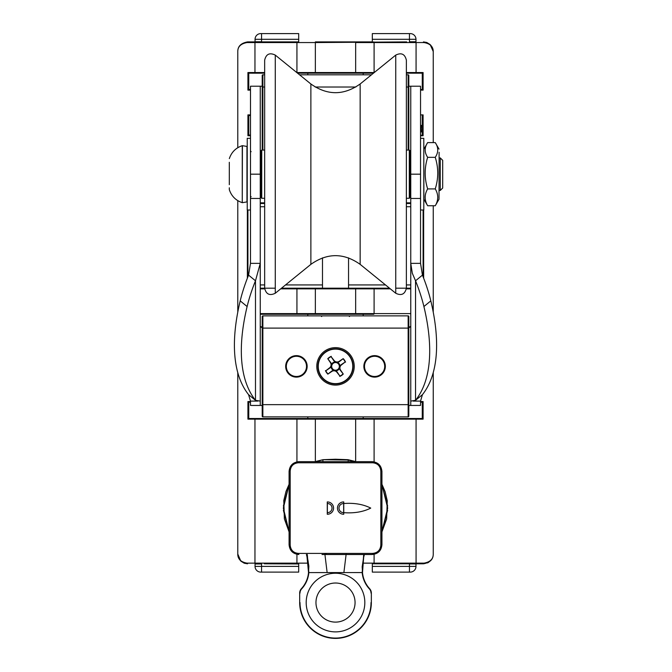 <?xml version="1.0" encoding="UTF-8"?>
<svg xmlns="http://www.w3.org/2000/svg" width="672" height="672" viewBox="0 0 672 672"><rect width="100%" height="100%" fill="white"/><g stroke="black" fill="none" stroke-linecap="round" stroke-linejoin="round"><path stroke-width="1.01" d="M408.811 407.753L408.811 405.468L420.538 405.434L420.538 401.108L413.204 401.108M410.768 405.434L410.768 263.348L412.306 273.252L415.54 280.787A162.884 66.066 50.7 0 1 423.906 306.533A293.194 118.919 -129.3 0 1 415.54 400.302L422.444 394.649A293.194 118.919 -129.3 0 0 430.811 300.871A162.884 66.066 -129.3 0 0 422.444 275.125L415.54 280.787L415.54 400.302L410.768 401.108L410.768 326.365L408.811 327.281L408.811 328.104L408.811 316.537A0.655 0.655 0 0 0 408.156 315.882L408.156 416.875L262.861 416.875L262.861 404.653L408.811 404.653L408.811 328.104L262.861 328.104L262.861 315.882L408.156 315.882A0.655 0.655 0 0 1 408.811 316.537A0.655 0.655 0 0 0 408.156 315.882M420.538 86.209L410.768 86.209L420.538 86.209L420.538 263.348L410.768 263.348L410.768 86.209L408.811 86.209L408.811 87.024L408.811 75.466A0.655 0.655 0 0 0 408.156 74.81L408.156 87.024L406.367 87.024M410.768 301.224L410.768 263.348M408.156 416.875A0.655 0.655 0 0 0 408.811 416.22A0.655 0.655 0 0 1 408.156 416.875A0.655 0.655 0 0 0 408.811 416.22L408.811 404.653M260.257 86.209L260.257 263.348L250.488 263.348L250.488 86.209L262.214 86.209L262.214 150.066M262.214 83.933L262.214 75.466A0.655 0.655 0 0 1 262.861 74.81L264.659 74.81M299.569 74.81L371.456 74.81M406.367 74.81L408.156 74.81A0.655 0.655 0 0 1 408.811 75.466A0.655 0.655 0 0 0 408.156 74.81M275.276 293.252C269.64 295.966 266.104 294.277 264.659 288.196L264.659 60.152C266.104 54.062 269.64 52.374 275.276 55.096L275.276 293.252L310.876 264.356L310.876 83.983C327.298 95.575 343.72 95.575 360.15 83.983L395.749 55.096C401.377 52.374 404.922 54.062 406.367 60.152L406.367 150.066L409.298 150.066L409.298 198.282L406.367 198.282M248.573 394.649A293.194 118.919 -50.7 0 1 240.206 300.871L247.12 306.533A293.194 118.919 129.3 0 0 255.486 400.302L260.257 401.108L260.257 263.348L255.486 280.787L255.486 400.302L248.573 394.649L250.488 401.108L257.821 401.108M260.257 401.108L260.257 405.434L260.954 405.468L252.227 405.468L262.214 405.468L262.214 404.653L262.214 416.22A0.655 0.655 0 0 0 262.861 416.875A0.655 0.655 0 0 1 262.214 416.22A0.655 0.655 0 0 0 262.861 416.875M260.341 326.861L262.214 327.281L260.257 326.365L262.214 327.902M260.257 405.434L250.488 405.434L250.488 401.108M247.12 306.533A162.884 66.066 -50.7 0 1 255.486 280.787L248.573 275.125A162.884 66.066 -50.7 0 0 240.206 300.871M360.15 83.983L360.15 264.356L395.749 293.252C401.377 295.966 404.922 294.277 406.367 288.196L406.367 60.152M409.298 198.282L409.954 197.627L409.954 150.713L409.298 150.066M261.072 177.383L261.072 197.627L261.727 198.282L261.727 150.066L261.072 150.713L261.072 177.383M373.632 418.505L248.758 418.505L247.926 419.152L423.091 419.152L422.268 418.505L373.632 418.505A0.655 0.462 90 0 1 374.094 419.152L374.094 461.857M307.818 416.875L307.818 418.505L255.419 418.505A0.655 0.462 90 0 0 254.957 419.152L254.957 563.144L247.002 563.144C240.803 562.044 237.728 559.003 237.779 554.022L237.779 372.599M307.818 315.882L307.818 314.252L373.632 314.252A0.655 0.462 -90 0 0 374.094 313.606L260.257 313.606M307.818 314.252L260.257 314.252L315.361 314.252L315.361 288.196L281.509 288.196L389.516 288.196L355.664 288.196L355.664 288.842L374.094 288.842A0.655 0.462 -90 0 0 373.632 288.196M250.488 89.468L248.758 89.477L248.758 73.172L264.659 73.181L255.419 73.181A0.655 0.462 -90 0 1 254.957 72.534L247.926 72.534L247.926 90.124L250.488 90.124M420.538 90.124L423.091 90.124L423.091 72.534L416.069 72.534A0.655 0.462 -90 0 1 415.607 73.181L406.367 73.181L422.268 73.172L422.268 89.477L420.538 89.468M307.818 74.81L307.818 73.181L297.562 73.181L373.464 73.181M422.512 128.646A3.259 0.563 90 0 0 421.949 125.387A3.259 0.563 90 0 0 421.386 128.646A3.259 0.563 90 0 0 421.949 131.905A3.259 0.563 90 0 0 422.512 128.646M298.696 33.6L261.559 33.6L298.696 33.6L298.696 39.304L261.559 39.304L261.559 33.6L260.744 33.6A5.704 5.704 0 0 0 255.049 39.304L255.049 41.748L255.049 39.304L261.559 39.304L261.559 41.748L255.049 41.748M298.696 41.908L247.556 41.908C240.971 43.109 237.712 46.36 237.779 51.677C237.72 46.721 240.794 43.68 247.002 42.563A0.655 0.546 -90 0 1 247.556 41.908M298.696 41.748L298.696 39.304M298.696 572.107L261.559 572.107L298.696 572.107L298.696 566.404L261.559 566.404L261.559 572.107L260.744 572.107A5.704 5.704 0 0 1 255.049 566.404L255.049 563.959L261.559 563.959L261.559 566.404L255.049 566.404M298.696 566.404L298.696 563.8M298.696 563.959L264.331 563.8M260.417 563.8L261.559 563.8M372.322 41.908L315.361 41.908L315.361 42.563L406.694 41.908M321.67 41.908L349.356 41.908M372.322 563.8L423.469 563.8C430.046 562.598 433.306 559.339 433.247 554.022C433.306 558.986 430.231 562.027 424.024 563.144A0.655 0.546 90 0 1 423.469 563.8M415.976 563.959L415.976 566.404L409.458 566.404L409.458 563.959L415.976 563.959L415.976 566.404A5.704 5.704 0 0 1 410.273 572.107L372.322 572.107L372.322 566.404L409.458 566.404L409.458 572.107M372.322 563.959L372.322 566.404M372.322 41.748L372.322 39.304L409.458 39.304L409.458 33.6L410.273 33.6L372.322 33.6L407.996 33.6M372.322 33.6L372.322 39.304M415.976 41.748L415.976 39.304L409.458 39.304L409.458 41.748L415.976 41.748L415.976 39.304A5.704 5.704 0 0 0 410.273 33.6M410.6 563.8L409.458 563.8M306.936 554.509L308.86 566.126L308.524 572.594L362.502 572.569L362.166 566.756L364.081 554.509M371.347 593.09L371.347 602.566A35.834 35.834 0 0 1 335.513 638.4A35.834 35.834 0 0 1 299.678 602.566L299.678 593.09A6.518 6.518 0 0 1 301.392 588.689L301.636 588.907A27.804 27.804 0 0 0 308.843 572.628L308.524 572.594A27.476 27.476 0 0 1 301.392 588.689A6.518 6.518 0 0 0 299.678 593.09L299.678 602.566A35.834 35.834 0 0 0 335.513 638.4A35.834 35.834 0 0 0 371.347 602.566L371.347 593.09A6.518 6.518 0 0 0 369.625 588.689A6.518 6.518 0 0 1 371.347 593.09A6.518 6.518 0 0 0 369.625 588.689A27.476 27.476 0 0 1 362.502 572.594L363.661 557.306L362.494 572.519M308.532 572.494L307.003 556.744C308.347 560.473 308.851 565.748 308.524 572.569L308.86 566.126M315.764 461.664L323.047 459.69L348.18 460.018L335.513 459.547M356.059 461.664L347.97 459.69L335.513 459.228L323.072 459.69L335.513 459.228M363.728 554.509L362.174 572.628A27.804 27.804 0 0 0 369.39 588.907A6.191 6.191 0 0 1 371.02 593.09M308.843 572.628L307.289 554.509M348.18 461.664L348.18 460.018L355.261 461.664M381.931 484.546L387.677 508.099L381.931 531.636M355.06 602.566A19.547 19.547 0 0 0 325.735 585.64A19.547 19.547 0 0 0 325.735 619.492A19.547 19.547 0 0 0 355.06 602.566M322.022 554.509L372.162 554.509C378.084 553.913 381.343 550.654 381.931 544.74L381.931 471.442C381.335 465.511 378.076 462.252 372.162 461.664L298.864 461.664C292.933 462.269 289.674 465.52 289.086 471.442L289.086 544.74C289.674 550.662 292.933 553.913 298.864 554.509A1.63 0.454 -90 0 1 298.427 553.409C293.437 552.905 290.69 550.158 290.186 545.168L290.186 471.013C290.69 466.024 293.437 463.277 298.427 462.773A1.63 0.454 -90 0 1 298.864 461.664M335.513 554.509L325.265 554.509A1.63 1.151 -90 0 0 326.222 553.778M343.753 514.248L343.652 512.652A4.561 4.561 -90 0 1 338.999 508.091A4.561 4.561 -90 0 1 343.652 503.53L343.753 501.934A6.157 6.149 90 0 0 337.47 508.091A6.157 6.149 90 0 0 343.753 514.248L343.753 501.934M343.652 503.53C354.102 502.732 363.132 504.26 370.751 508.099C363.149 511.921 354.119 513.433 343.652 512.652L343.652 503.53M381.931 544.74A1.63 0.454 180 0 1 380.831 545.168C380.335 550.158 377.588 552.905 372.59 553.409L298.427 553.409M372.162 461.664A1.63 0.454 90 0 1 372.59 462.773C377.58 463.268 380.327 466.015 380.831 471.013L380.831 545.168M327.272 501.934L327.272 514.248A6.157 6.149 -90 0 0 333.556 508.091A6.157 6.149 -90 0 0 327.272 501.934L327.365 503.53A4.561 4.561 90 0 1 332.027 508.091A4.561 4.561 90 0 1 327.365 512.652L327.272 514.248M327.365 512.652L327.365 503.53L327.365 512.652M289.086 471.442A1.63 0.454 -0 0 1 290.186 471.013M289.086 544.74A1.63 0.454 -0 0 0 290.186 545.168M372.162 554.509A1.63 0.454 -90 0 0 372.59 553.409M381.931 471.442A1.63 0.454 180 0 0 380.831 471.013M423.091 419.152L423.091 401.562L422.268 402.209L422.268 418.505M248.758 418.505L248.758 402.209L250.488 402.217M248.758 402.209L247.926 401.562L247.926 419.152M420.538 402.217L422.268 402.209M237.779 312.169L237.779 200.634M237.779 147.714L237.779 51.677M433.247 554.022L433.247 372.599L433.247 554.022M433.247 312.169L433.247 205.75L433.247 312.169M433.247 51.677L433.247 142.598L433.238 51.5L430.147 44.545L426.779 42.47L423.469 41.908A0.655 0.546 -90 0 1 424.024 42.563C430.223 43.663 433.297 46.704 433.247 51.677L432.088 47.074M406.367 203.49L410.768 203.49L406.367 203.49M260.257 203.49L264.659 203.49L260.257 203.49M420.538 135.727L423.091 135.727L420.538 135.08M423.091 135.727L423.091 114.878L422.268 115.525L422.268 125.941M250.488 135.08L248.758 135.089L248.758 115.525L247.926 114.878L247.926 135.727L250.488 135.727M248.758 135.089L247.926 135.727M248.758 115.525L250.488 115.534M423.091 90.124L422.268 89.477M423.091 72.534L422.268 73.172M248.758 73.172L247.926 72.534M248.758 89.477L247.926 90.124M238.93 558.617L237.779 554.022L240.836 561.128L244.238 563.228L247.556 563.8A0.655 0.546 90 0 1 247.002 563.144M428.61 562.338L427.468 562.943M260.257 288.196L275.276 288.196M395.749 288.196L410.768 288.196M250.488 210.008L247.229 210.008L247.229 138.34L250.488 138.34M420.538 138.34L423.797 138.34L423.797 210.008L420.538 210.008M331.195 356.807L333.69 360.486A4.108 4.108 0 0 0 339.394 361.586L343.19 358.63L339.209 361.318A3.78 3.78 0 0 1 333.959 360.31L331.195 356.807M325.937 370.692L329.624 368.197A4.108 4.108 0 0 0 330.725 362.494L327.76 358.697L330.448 362.678A3.78 3.78 0 0 1 329.44 367.928L325.937 370.692M345.08 362.065L341.401 364.56A4.108 4.108 0 0 0 340.301 370.255L343.266 374.052L340.57 370.079A3.78 3.78 0 0 1 341.586 364.829L345.08 362.065M339.822 375.95L337.336 372.271A4.108 4.108 0 0 0 331.632 371.171L327.835 374.128L331.817 371.44A3.78 3.78 0 0 1 337.067 372.448L339.822 375.95M335.706 362.057L334.362 361.259M331.187 366.181L330.389 367.525M334.975 370.6L335.681 370.852A4.477 4.477 0 0 0 339.604 368.206L340.57 370.079M325.651 351.809A17.59 17.59 0 0 0 320.939 376.236A17.59 17.59 0 0 0 345.374 380.948A17.59 17.59 0 0 0 350.078 356.521A17.59 17.59 0 0 0 325.651 351.809A17.59 17.59 0 0 0 320.939 376.236A17.59 17.59 0 0 0 345.374 380.948A17.59 17.59 0 0 0 350.078 356.521A17.59 17.59 0 0 0 325.651 351.809M339.839 366.576L339.99 366.206A4.477 4.477 0 0 0 337.336 362.284M335.513 347.642A18.732 18.732 0 0 1 351.733 375.74A18.732 18.732 0 0 1 319.292 375.74A18.732 18.732 0 0 1 335.513 347.642M374.606 376.48A10.097 10.097 0 0 1 365.862 361.326A10.097 10.097 0 0 1 383.351 361.326A10.097 10.097 0 0 1 374.606 376.48A10.097 10.097 0 0 1 365.862 361.326A10.097 10.097 0 0 1 383.351 361.326A10.097 10.097 0 0 1 374.606 376.48M296.419 376.48A10.097 10.097 0 0 1 287.675 361.326A10.097 10.097 0 0 1 305.164 361.326A10.097 10.097 0 0 1 296.419 376.48A10.097 10.097 0 0 1 287.675 361.326A10.097 10.097 0 0 1 305.164 361.326A10.097 10.097 0 0 1 296.419 376.48M408.811 325.004L408.811 316.537M262.861 315.882A0.655 0.655 0 0 0 262.214 316.537A0.655 0.655 0 0 1 262.861 315.882A0.655 0.655 0 0 0 262.214 316.537L262.214 404.653L262.861 404.653L262.861 328.104L262.214 328.104M262.214 407.753L262.214 416.22M262.214 75.466L262.214 87.024L262.861 87.024L262.861 74.81A0.655 0.655 0 0 0 262.214 75.466A0.655 0.655 0 0 1 262.861 74.81M408.811 75.466L408.811 86.209M408.811 150.066L408.811 87.024L408.156 87.024L408.156 150.066M260.257 281.778L260.257 263.348M410.684 326.861L408.811 327.281M408.811 327.902L410.768 326.365M250.488 405.434L252.227 405.468M418.79 405.468L420.538 405.434M420.538 263.348L422.444 275.125M422.444 394.649L420.538 401.108M250.488 263.348L248.573 275.125M423.881 149.1L427.652 142.598C424.36 147.512 424.36 152.418 427.652 157.332C424.36 167.857 424.36 178.382 427.652 188.908C424.36 194.519 424.36 200.13 427.652 205.75L423.881 199.248L423.797 149.428M439.11 152.284L439.018 199.248L439.11 152.284M439.018 199.248L435.254 205.75C438.547 200.13 438.547 194.519 435.254 188.908C438.547 178.382 438.547 167.857 435.254 157.332C438.547 152.418 438.547 147.512 435.254 142.598L439.018 149.1M427.652 205.75L435.254 205.75M427.652 142.598L435.254 142.598M435.254 157.332L427.652 157.332M427.652 188.908L435.254 188.908M439.11 157.886L440.244 157.886L440.244 190.462L439.11 190.462M440.244 190.462L442.688 188.017L442.688 160.322L440.244 157.886M229.312 184.682L229.312 162.288M229.312 189.546L229.312 187.774M430.811 300.871L423.906 306.533M420.538 198.467L410.768 198.467M420.538 174.174L410.768 174.174M250.488 174.174L260.257 174.174M250.488 198.467L260.257 198.467M355.841 87.024L315.185 87.024M264.659 87.024L262.861 87.024L262.861 150.066M395.749 293.252L395.749 55.096M410.768 196.325L410.6 152.015L409.954 151.368M261.072 151.368L260.417 152.015L260.417 196.325L261.072 196.98M324.887 554.173L327.138 572.594M346.139 554.173L343.888 572.594M369.39 588.907L369.625 588.689A27.476 27.476 0 0 1 362.502 572.594L362.174 572.628M322.846 461.664L323.022 459.69L314.992 461.664M289.086 484.436L283.382 506.058M283.391 510.308L289.086 531.745M323.064 459.69L314.966 461.664M289.086 531.636L283.349 508.091L289.086 484.546M300.006 593.09A6.191 6.191 0 0 1 301.636 588.907M371.02 602.566A35.507 35.507 0 0 1 335.513 638.072A35.507 35.507 0 0 1 300.006 602.566M381.931 531.745L387.626 510.308M387.643 506.058L381.931 484.436M356.034 461.664L348.037 459.698M364.829 602.566A29.316 29.316 0 0 0 320.855 577.172A29.316 29.316 0 0 0 320.855 627.959A29.316 29.316 0 0 0 364.829 602.566M298.427 462.773L372.59 462.773M415.607 418.505A0.655 0.462 90 0 1 416.069 419.152L416.069 563.144L374.094 563.144L374.094 554.316M250.488 401.562L247.926 401.562M423.091 401.562L420.538 401.562M355.664 418.505L355.664 461.53M315.361 418.505L315.361 461.53M297.394 418.505A0.655 0.462 90 0 0 296.932 419.152L296.932 461.866M373.632 563.8A0.655 0.462 90 0 0 374.094 563.144L362.687 563.144M308.33 563.144L296.932 563.144L296.932 554.316M297.394 563.8A0.655 0.462 90 0 1 296.932 563.144L254.957 563.144A0.655 0.462 90 0 0 255.419 563.8M247.372 210.008L247.372 278.191M250.488 114.878L247.926 114.878M264.659 72.534L254.957 72.534L254.957 42.563A0.655 0.462 -90 0 1 255.419 41.908M247.002 42.563L296.932 42.563A0.655 0.462 -90 0 1 297.394 41.908M424.024 563.144L416.069 563.144A0.655 0.462 90 0 1 415.607 563.8M406.367 72.534L416.069 72.534L416.069 42.563L424.024 42.563M423.091 114.878L420.538 114.878M423.654 278.191L423.654 210.008M297.394 314.252A0.655 0.462 -90 0 1 296.932 313.606L296.932 288.842A0.655 0.462 -90 0 1 297.394 288.196M355.664 314.252L355.664 288.842L280.703 288.842M410.768 313.606L374.094 313.606L374.094 288.842L390.314 288.842M247.918 276.788L247.918 210.008M260.257 288.842L264.684 288.842M406.333 288.842L410.768 288.842M423.108 210.008L423.108 276.788M410.768 202.843L406.367 202.843M264.659 202.843L260.257 202.843M260.257 206.749L264.659 206.749M406.367 206.749L410.768 206.749M410.768 284.936L406.367 284.936M385.501 284.936L348.541 284.936M322.484 284.936L285.524 284.936M264.659 284.936L260.257 284.936M422.268 131.342L422.268 135.089M315.361 73.181L315.361 72.534L296.932 72.534L296.932 42.563L315.361 42.563L315.361 72.534L355.664 72.534L355.664 42.563L374.094 42.563A0.655 0.462 -90 0 0 373.632 41.908M355.664 73.181L355.664 72.534L374.094 72.534L374.094 42.563L416.069 42.563A0.655 0.462 -90 0 0 415.607 41.908M339.847 376.11A10.651 10.651 0 0 0 342.93 374.027M339.755 376.429A10.912 10.912 0 0 0 343.266 374.052M325.458 370.625A10.912 10.912 0 0 0 327.835 374.128M325.786 370.717A10.651 10.651 0 0 0 327.869 373.8M345.24 362.04A10.651 10.651 0 0 0 343.157 358.957M345.559 362.132A10.912 10.912 0 0 0 343.19 358.63M331.262 356.328A10.912 10.912 0 0 0 327.76 358.697M331.17 356.647A10.651 10.651 0 0 0 328.096 358.73M331.422 364.552A4.477 4.477 0 0 1 335.336 361.906M333.69 370.474A4.477 4.477 0 0 1 331.036 366.551M325.836 352.078A17.262 17.262 0 0 1 352.733 365.148A17.262 17.262 0 0 1 327.97 381.906A17.262 17.262 0 0 1 325.836 352.078M337.663 369.55A3.83 3.83 0 0 0 337.184 362.93A3.83 3.83 0 0 0 331.691 366.652A3.83 3.83 0 0 0 337.663 369.55M374.606 377.126A10.752 10.752 0 0 0 383.914 361.007A10.752 10.752 0 0 0 365.291 361.007A10.752 10.752 0 0 0 374.606 377.126M296.419 377.126A10.752 10.752 0 0 0 305.726 361.007A10.752 10.752 0 0 0 287.112 361.007A10.752 10.752 0 0 0 296.419 377.126M229.337 158.6C231.512 152.166 235.822 147.857 242.264 145.681L242.264 202.658C235.822 200.491 231.512 196.182 229.337 189.739M242.416 202.675L246.952 201.911L246.952 146.437L242.416 145.673L242.264 202.658M322.484 257.855L322.484 288.196M348.541 257.855L348.541 288.196M360.15 264.356C343.728 252.764 327.298 252.764 310.876 264.356M310.876 83.983L275.276 55.096M410.6 196.325L409.954 196.98M264.659 150.066L261.727 150.066M264.659 198.282L261.727 198.282M363.199 418.505L363.199 416.875M363.199 315.882L363.199 314.252M363.199 74.81L363.199 73.181M420.538 131.905L421.949 131.905M420.538 125.387L421.949 125.387M364.384 554.509L363.661 557.315M362.502 572.569L362.166 566.756M289.086 484.285L286.003 491.434L283.794 500.539L284.365 518.86L289.086 531.896M306.398 554.509L307.02 556.828M381.931 531.896L386.635 518.986L387.265 500.783L385.09 491.652L381.931 484.285M430.147 44.545L426.779 42.47M433.238 51.5L430.853 45.276M240.836 561.128L244.238 563.228M237.779 554.182L240.232 560.498M321.67 316.537L321.014 315.882M349.356 316.537L350.011 315.882M251.135 196.652L250.488 197.299M251.135 151.696L250.488 151.04"/></g></svg>
